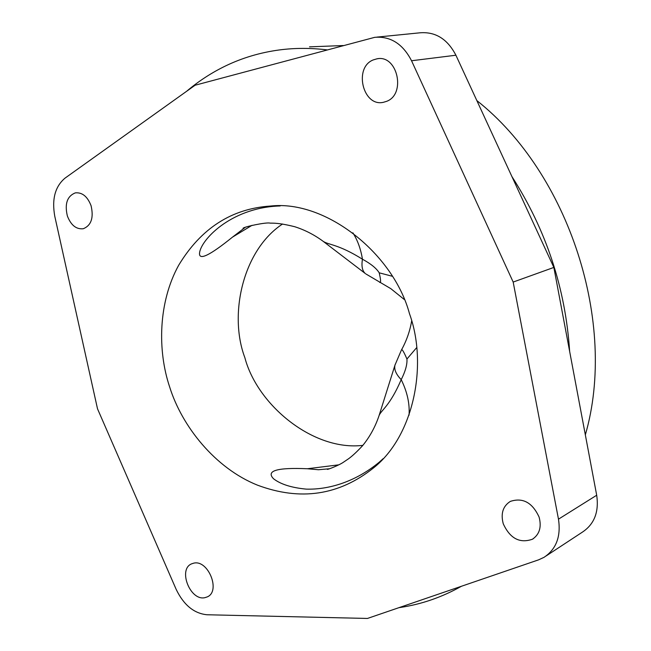 <?xml version="1.0" encoding="UTF-8"?>
<svg xmlns="http://www.w3.org/2000/svg" width="651" height="651" viewBox="0 0 651 651"><rect width="100%" height="100%" fill="white"/><g stroke="black" fill="none" stroke-linecap="round" stroke-linejoin="round"><path stroke-width="0.98" d="M596.69 495.232L553.855 267.431L513.175 282.062L411.546 60.755C402.839 43.894 390.576 36.09 374.756 37.327L195.113 85.224L65.01 178.146C55.091 186.511 51.689 199.255 54.798 216.368L97.512 408.812L176.169 589.375C183.696 604.974 193.957 613.437 206.961 614.756L367.449 618.45L538.564 559.852L544 557.346C556.239 549.232 561.064 536.505 558.477 519.173L596.69 495.232C599.115 511.906 594.33 524.218 582.319 532.176L546.189 555.905M553.855 267.431L455.903 55.221C447.489 39.052 435.535 31.582 420.025 32.802L376.896 37.115M558.477 519.173L513.175 282.062M169.61 386.824C181.841 426.25 215.107 468.159 257.422 485.133C300.355 501.18 339.065 495.435 373.552 467.898C413.987 435.828 427.967 364.503 409.479 313.684C393.619 254.126 326.338 199.808 270.547 206.041C231.585 208.597 200.947 228.355 178.643 265.307C158.258 302.324 157.42 350.49 169.61 386.824M373.202 59.933L377.035 58.802C397.517 54.448 406.33 94.371 386.507 101.377L383.431 102.297C362.981 107.212 353.371 67.631 373.202 59.933M539.101 517.089C541.73 527.074 539.508 534.455 532.42 539.231C519.742 543.642 510.026 538.491 503.256 523.77C500.57 513.59 502.93 506.136 510.335 501.4C522.802 497.307 532.396 502.539 539.101 517.089M204.862 597.675C190.182 601.142 177.723 569.267 191.63 563.839L193.656 563.18C208.149 559.307 221.055 591.271 207.254 596.902L204.862 597.675M67.362 215.961C64.522 203.853 67.175 196.154 75.313 192.867C82.238 192.216 87.494 196.496 91.067 205.7C93.858 217.743 91.27 225.425 83.295 228.737C76.273 229.502 70.959 225.246 67.362 215.961M282.55 224.009C242.831 250.155 228.558 314.555 244.841 357.611C257.357 405.321 313.457 451.314 362.859 445.357M338.772 464.838L307.394 468.753C277.017 467.41 265.738 470.746 273.558 478.786C280.679 484.287 291.591 487.737 306.304 489.129C327.917 489.764 354.787 482.399 379.273 462.161L382.902 458.898M409.04 415.192C409.853 403.75 407.241 391.902 401.211 379.647C405.418 371.282 407.331 364.405 406.94 359.018C403.75 351.613 401.903 348.619 401.415 350.043L401.423 350.026C406.468 340.953 409.886 331.278 411.652 321.008M307.394 468.753L318.461 469.737L329.504 468.753M328.788 468.98L327.331 469.355C327.722 469.697 339.619 465.05 343.793 461.982L348.716 458.654C352.663 455.749 357.309 451.387 362.68 445.577C369.874 436.74 375.342 426.73 379.085 415.541C381.274 410 389.819 406.208 401.203 379.647C396.028 374.252 393.953 369.402 394.978 365.113L395.238 364.283M252.059 225.303L232.505 237.119C209.777 255.493 198.791 260.815 199.54 253.076C200.736 240.252 230.055 208.458 277.692 206.05L280.109 205.952M245.183 227.411L232.505 237.119M585.339 434.86C617.644 323.547 569.137 173.394 476.841 100.579M343.183 45.546L309.518 46.856M398.949 607.66L400.479 607.432C421.75 604.218 442.07 597.162 461.437 586.266M569.649 351.434C565.467 288.36 546.222 230.063 511.906 176.559M327.046 49.875C310.714 47.881 294.813 47.905 279.336 49.948C260.31 52.511 242.424 57.825 225.685 65.873C211.575 72.692 198.547 81.172 186.601 91.303M352.883 232.814C357.611 240.268 360.8 249.073 362.444 259.212C361.329 266.088 362.265 270.849 365.252 273.477L323.23 241.375C328.771 245.028 338.439 244.174 362.444 259.212C370.826 263.769 376.408 268.302 379.207 272.818C380.884 280.06 381.03 283.234 379.647 282.339L379.623 282.322M411.546 60.755L455.903 55.221M416.673 347.626L406.94 359.018M379.207 272.818L392.219 276.244M404.181 299.427L390.836 288.67L365.846 273.925M383.081 458.703L373.568 467.882M280.19 205.952L270.547 206.041M379.085 415.541L394.978 365.113L401.415 350.043M323.23 241.375C314.441 234.865 304.961 229.99 294.789 226.735C278.579 222.683 273.371 223.228 270.059 223.122C266.308 222.007 243.515 226.906 243.026 228.314L243.596 228.053M377.035 58.802L378.011 58.688M532.42 539.231L533.454 538.58"/></g></svg>
